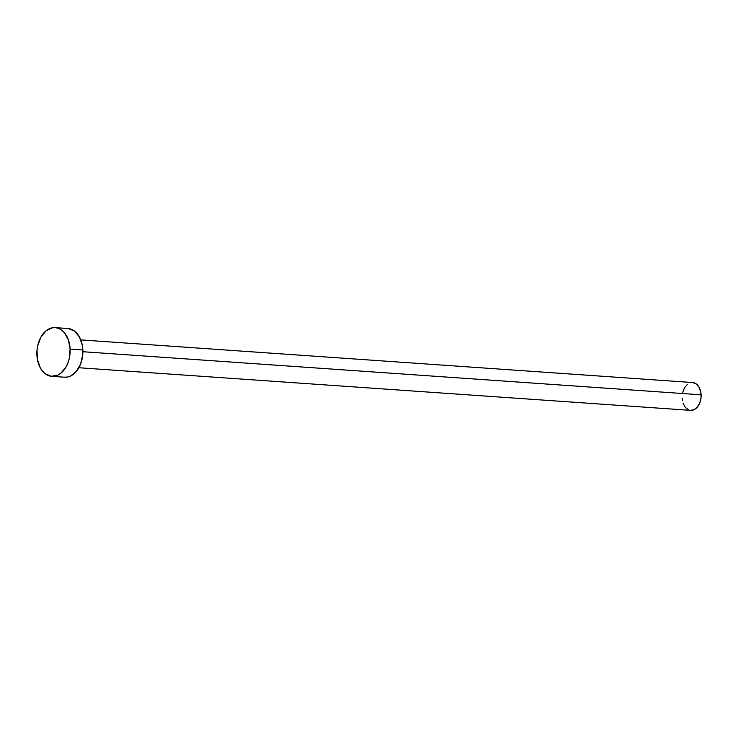 <?xml version="1.0" encoding="UTF-8"?>
<svg xmlns="http://www.w3.org/2000/svg" width="738" height="738" viewBox="0 0 738 738"><rect width="100%" height="100%" fill="white"/><g stroke="black" fill="none" stroke-linecap="round" stroke-linejoin="round"><path stroke-width="1.11" d="M78.865 367.736L690.648 410.365A13.948 9.474 -86 0 0 701.1 394.812L82.896 351.722L701.1 394.812A13.948 9.474 -86 0 0 692.585 382.542L80.811 339.904M70.101 349.102A24.409 16.587 94 0 1 51.798 376.334A24.409 16.587 94 0 1 36.9 354.867A24.409 16.587 94 0 1 55.193 327.635A24.409 16.587 94 0 1 70.101 349.102L82.859 349.987L70.101 349.102L69.234 358.585L67.887 363.031L65.986 367.063L60.83 373.244L57.776 375.162L51.3 376.288L45.156 373.714L42.509 371.14L40.286 367.828L37.426 359.535L37.011 350.089L37.758 345.384L41.014 336.906L46.171 330.716L52.444 327.773L55.701 327.681L58.874 328.511L61.844 330.255L64.492 332.829L68.431 340.052L70.101 349.102M51.798 376.334L64.566 377.219A24.409 16.587 -86 0 0 82.859 349.987A24.409 16.587 -86 0 0 67.961 328.521L55.193 327.635M68.459 328.567L74.603 331.141L79.473 337.026L82.333 345.319L82.748 354.766L80.645 363.926L76.365 371.399L70.534 376.048L67.315 377.081L64.058 377.173M682.622 392.681L684.486 387.837L687.429 384.304M692.871 382.57L696.386 384.037L699.163 387.404L700.796 392.136L701.035 397.542L699.836 402.773L697.382 407.044L694.061 409.701L690.353 410.346M688.545 409.867L685.334 407.404L683.084 403.271M682.429 400.771L682.133 398.105"/></g></svg>
